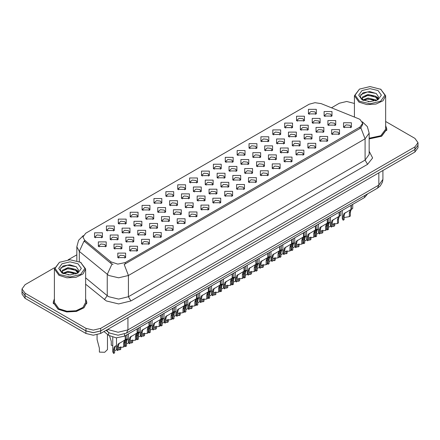 <?xml version="1.0" encoding="UTF-8"?>
<svg xmlns="http://www.w3.org/2000/svg" width="440" height="440" viewBox="0 0 440 440"><rect width="100%" height="100%" fill="white"/><g stroke="black" fill="none" stroke-linecap="round" stroke-linejoin="round"><path stroke-width="0.66" d="M141.548 243.92L141.548 239.388L149.402 239.388L149.402 243.92L141.548 243.92M148.489 244.349L148.946 243.353L147.928 241.934L144.144 241.5L142.005 243.353L142.456 244.349M129.663 250.784L129.663 246.246L137.522 246.246L137.522 250.784L129.663 250.784M136.609 251.207L137.066 250.217L136.048 248.798L132.264 248.364L130.119 250.217L130.576 251.207M153.428 237.061L153.428 232.524L161.288 232.524L161.288 237.061L153.428 237.061M160.375 237.485L160.831 236.495L159.814 235.076L156.03 234.641L153.885 236.495L154.341 237.485M165.314 230.203L165.314 225.665L173.168 225.665L173.168 230.203L165.314 230.203M172.255 230.626L172.711 229.631L171.694 228.217L167.91 227.782L165.77 229.631L166.221 230.626M177.194 223.339L177.194 218.801L185.053 218.801L185.053 223.339L177.194 223.339M184.14 223.768L184.597 222.772L183.579 221.353L179.795 220.919L177.65 222.772L178.107 223.768M189.079 216.48L189.079 211.943L196.933 211.943L196.933 216.48L189.079 216.48M196.026 216.904L196.477 215.914L195.459 214.495L191.675 214.06L189.536 215.914L189.987 216.904M200.959 209.616L200.959 205.084L208.819 205.084L208.819 209.616L200.959 209.616M207.906 210.045L208.362 209.049L207.345 207.636L203.561 207.202L201.416 209.049L201.872 210.045M212.845 202.757L212.845 198.22L220.698 198.22L220.698 202.757L212.845 202.757M219.791 203.181L220.242 202.191L219.225 200.772L215.441 200.338L213.301 202.191L213.752 203.181M224.725 195.899L224.725 191.362L232.584 191.362L232.584 195.899L224.725 195.899M231.671 196.323L232.128 195.333L231.11 193.913L227.326 193.479L225.181 195.333L225.638 196.323M236.61 189.035L236.61 184.503L244.464 184.503L244.464 189.035L236.61 189.035M243.556 189.464L244.007 188.469L242.99 187.055L239.206 186.621L237.066 188.469L237.518 189.464M248.49 182.177L248.49 177.639L256.35 177.639L256.35 182.177L248.49 182.177M255.437 182.6L255.893 181.61L254.876 180.191L251.091 179.757L248.947 181.61L249.403 182.6M260.376 175.318L260.376 170.781L268.23 170.781L268.23 175.318L260.376 175.318M267.322 175.742L267.773 174.752L266.756 173.333L262.971 172.898L260.832 174.752L261.288 175.742M272.256 168.454L272.256 163.922L280.115 163.922L280.115 168.454L272.256 168.454M279.202 168.883L279.659 167.888L278.641 166.474L274.857 166.04L272.712 167.888L273.169 168.883M284.141 161.596L284.141 157.058L291.995 157.058L291.995 161.596L284.141 161.596M291.088 162.019L291.539 161.029L290.521 159.61L286.737 159.176L284.598 161.029L285.054 162.019M296.021 154.737L296.021 150.2L303.881 150.2L303.881 154.737L296.021 154.737M302.968 155.161L303.424 154.171L302.407 152.752L298.623 152.317L296.478 154.171L296.934 155.161M307.907 147.873L307.907 143.341L315.761 143.341L315.761 147.873L307.907 147.873M314.853 148.302L315.304 147.306L314.286 145.888L310.502 145.453L308.363 147.306L308.82 148.302M319.786 141.014L319.786 136.477L327.646 136.477L327.646 141.014L319.786 141.014M326.733 141.438L327.19 140.448L326.172 139.029L322.388 138.595L320.243 140.448L320.7 141.438M331.672 134.156L331.672 129.619L339.526 129.619L339.526 134.156L331.672 134.156M338.618 134.579L339.07 133.584L338.052 132.171L334.274 131.736L332.129 133.584L332.585 134.579M343.552 127.292L343.552 122.755L351.411 122.755L351.411 127.292L343.552 127.292M350.499 127.716L350.955 126.726L349.938 125.307L346.154 124.872L344.009 126.726L344.465 127.716M117.783 257.642L117.783 253.105L125.637 253.105L125.637 257.642L117.783 257.642M124.724 258.065L125.18 257.076L124.163 255.657L120.379 255.222L118.239 257.076L118.69 258.065M201.498 175.626L201.498 171.094L209.358 171.094L209.358 175.626L201.498 175.626M208.445 176.055L208.901 175.06L207.884 173.646L204.1 173.212L201.955 175.06L202.411 176.055M189.618 182.49L189.618 177.953L197.472 177.953L197.472 182.49L189.618 182.49M196.565 182.913L197.016 181.924L196.004 180.505L192.22 180.07L190.075 181.924L190.531 182.913M177.733 189.349L177.733 184.811L185.592 184.811L185.592 189.349L177.733 189.349M184.679 189.772L185.136 188.782L184.118 187.363L180.334 186.929L178.189 188.782L178.646 189.772M142.087 209.93L142.087 205.392L149.941 205.392L149.941 209.93L142.087 209.93M149.034 210.353L149.485 209.363L148.472 207.944L144.689 207.51L142.544 209.363L143 210.353M130.202 216.794L130.202 212.256L138.061 212.256L138.061 216.794L130.202 216.794M137.148 217.217L137.605 216.222L136.587 214.808L132.803 214.374L130.658 216.222L131.114 217.217M118.322 223.652L118.322 219.115L126.176 219.115L126.176 223.652L118.322 223.652M125.268 224.076L125.719 223.086L124.707 221.667L120.923 221.232L118.778 223.086L119.235 224.076M106.436 230.511L106.436 225.979L114.296 225.979L114.296 230.511L106.436 230.511M113.383 230.94L113.839 229.944L112.822 228.525L109.038 228.091L106.893 229.944L107.349 230.94M165.853 196.207L165.853 191.675L173.707 191.675L173.707 196.207L165.853 196.207M172.799 196.636L173.25 195.641L172.238 194.227L168.454 193.793L166.309 195.641L166.766 196.636M153.967 203.071L153.967 198.534L161.827 198.534L161.827 203.071L153.967 203.071M160.913 203.495L161.37 202.505L160.353 201.086L156.569 200.651L154.423 202.505L154.88 203.495M213.384 168.768L213.384 164.23L221.238 164.23L221.238 168.768L213.384 168.768M220.33 169.191L220.781 168.201L219.769 166.782L215.985 166.347L213.84 168.201L214.297 169.191M225.264 161.909L225.269 157.371L233.123 157.371L233.123 161.909L225.264 161.909M232.21 162.333L232.667 161.343L231.649 159.923L227.865 159.489L225.72 161.343L226.177 162.333M237.149 155.045L237.149 150.513L245.003 150.513L245.003 155.045L237.149 155.045M244.096 155.474L244.552 154.479L243.535 153.065L239.751 152.625L237.606 154.479L238.062 155.474M249.035 148.187L249.035 143.649L256.889 143.649L256.889 148.187L249.035 148.187M255.976 148.61L256.432 147.62L255.415 146.201L251.631 145.767L249.486 147.62L249.942 148.61M260.915 141.328L260.915 136.791L268.769 136.791L268.769 141.328L260.915 141.328M267.861 141.752L268.318 140.762L267.3 139.343L263.516 138.908L261.371 140.762L261.828 141.752M272.8 134.464L272.8 129.932L280.654 129.932L280.654 134.464L272.8 134.464M279.741 134.893L280.197 133.898L279.18 132.479L275.396 132.044L273.251 133.898L273.707 134.893M284.68 127.606L284.68 123.068L292.534 123.068L292.534 127.606L284.68 127.606M291.627 128.029L292.083 127.039L291.066 125.62L287.282 125.186L285.137 127.039L285.593 128.029M296.566 120.747L296.566 116.21L304.42 116.21L304.42 120.747L296.566 120.747M303.507 121.171L303.963 120.175L302.945 118.762L299.161 118.327L297.017 120.175L297.473 121.171M308.445 113.883L308.445 109.346L316.305 109.346L316.305 113.883L308.445 113.883M315.392 114.307L315.849 113.317L314.831 111.898L311.047 111.463L308.902 113.317L309.359 114.307M94.556 237.375L94.556 232.837L102.41 232.837L102.41 237.375L94.556 237.375M101.503 237.798L101.954 236.808L100.936 235.389L97.158 234.955L95.013 236.808L95.469 237.798M205.282 184.674L205.282 180.136L213.136 180.136L213.136 184.674L205.282 184.674M212.229 185.097L212.68 184.107L211.668 182.688L207.884 182.254L205.739 184.107L206.195 185.097M193.397 191.532L193.397 186.995L201.256 186.995L201.256 191.532L193.397 191.532M200.343 191.956L200.799 190.965L199.782 189.547L195.998 189.112L193.853 190.965L194.31 191.956M181.517 198.391L181.517 193.859L189.371 193.859L189.371 198.391L181.517 198.391M188.463 198.82L188.914 197.824L187.897 196.411L184.118 195.976L181.973 197.824L182.43 198.82M145.865 218.972L145.865 214.44L153.725 214.44L153.725 218.972L145.865 218.972M152.812 219.401L153.269 218.405L152.251 216.992L148.467 216.557L146.322 218.405L146.779 219.401M169.631 205.255L169.631 200.717L177.49 200.717L177.49 205.255L169.631 205.255M176.578 205.678L177.034 204.688L176.017 203.269L172.232 202.835L170.088 204.688L170.544 205.678M157.751 212.113L157.751 207.576L165.605 207.576L165.605 212.113L157.751 212.113M164.698 212.537L165.149 211.547L164.131 210.128L160.353 209.693L158.208 211.547L158.664 212.537M110.22 239.553L110.22 235.021L118.074 235.021L118.074 239.553L110.22 239.553M117.167 239.982L117.618 238.986L116.6 237.573L112.816 237.138L110.677 238.986L111.133 239.982M122.1 232.694L122.1 228.157L129.96 228.157L129.96 232.694L122.1 232.694M129.047 233.118L129.503 232.128L128.486 230.709L124.702 230.274L122.557 232.128L123.013 233.118M133.986 225.836L133.986 221.298L141.84 221.298L141.84 225.836L133.986 225.836M140.932 226.259L141.383 225.269L140.366 223.85L136.582 223.416L134.442 225.269L134.899 226.259M217.162 177.81L217.162 173.278L225.022 173.278L225.022 177.81L217.162 177.81M224.109 178.239L224.565 177.243L223.548 175.824L219.764 175.389L217.619 177.243L218.075 178.239M229.048 170.951L229.048 166.413L236.902 166.413L236.902 170.951L229.048 170.951M235.994 171.375L236.445 170.385L235.433 168.965L231.649 168.531L229.504 170.385L229.961 171.375M240.928 164.093L240.928 159.555L248.787 159.555L248.787 164.093L240.928 164.093M247.874 164.516L248.331 163.521L247.313 162.107L243.529 161.673L241.384 163.521L241.841 164.516M252.813 157.229L252.813 152.691L260.667 152.691L260.667 157.229L252.813 157.229M259.76 157.657L260.211 156.662L259.199 155.243L255.415 154.809L253.27 156.662L253.726 157.657M264.693 150.37L264.693 145.833L272.553 145.833L272.553 150.37L264.693 150.37M271.639 150.794L272.096 149.804L271.079 148.385L267.295 147.95L265.149 149.804L265.606 150.794M276.579 143.506L276.579 138.974L284.433 138.974L284.433 143.506L276.579 143.506M283.525 143.935L283.976 142.94L282.964 141.526L279.18 141.091L277.035 142.94L277.492 143.935M288.459 136.648L288.459 132.11L296.318 132.11L296.318 136.648L288.459 136.648M295.405 137.071L295.861 136.081L294.844 134.662L291.06 134.228L288.915 136.081L289.372 137.071M300.344 129.789L300.344 125.252L308.198 125.252L308.198 129.789L300.344 129.789M307.291 130.213L307.742 129.222L306.73 127.804L302.945 127.369L300.8 129.222L301.257 130.213M312.23 122.925L312.23 118.393L320.084 118.393L320.084 122.925L312.23 122.925M319.171 123.354L319.627 122.359L318.61 120.945L314.826 120.511L312.68 122.359L313.137 123.354M324.11 116.067L324.11 111.529L331.964 111.529L331.964 116.067L324.11 116.067M331.056 116.49L331.513 115.5L330.495 114.081L326.711 113.647L324.566 115.5L325.023 116.49M98.335 246.417L98.335 241.879L106.194 241.879L106.194 246.417L98.335 246.417M105.281 246.84L105.738 245.85L104.72 244.431L100.936 243.997L98.791 245.85L99.248 246.84M125.884 241.736L125.884 237.204L133.738 237.204L133.738 241.736L125.884 241.736M132.831 242.165L133.282 241.17L132.264 239.756L128.48 239.322L126.341 241.17L126.792 242.165M137.764 234.878L137.764 230.34L145.624 230.34L145.624 234.878L137.764 234.878M144.711 235.301L145.167 234.311L144.149 232.892L140.366 232.458L138.221 234.311L138.677 235.301M149.649 228.019L149.649 223.482L157.504 223.482L157.504 228.019L149.649 228.019M156.596 228.443L157.047 227.453L156.03 226.034L152.246 225.599L150.106 227.453L150.557 228.443M161.53 221.155L161.53 216.623L169.389 216.623L169.389 221.155L161.53 221.155M168.476 221.584L168.933 220.589L167.915 219.175L164.131 218.735L161.986 220.589L162.443 221.584M173.415 214.297L173.415 209.759L181.269 209.759L181.269 214.297L173.415 214.297M180.362 214.72L180.813 213.73L179.795 212.311L176.011 211.877L173.871 213.73L174.328 214.72M185.295 207.438L185.295 202.901L193.155 202.901L193.155 207.438L185.295 207.438M192.242 207.862L192.698 206.872L191.681 205.453L187.897 205.018L185.752 206.872L186.208 207.862M197.181 200.574L197.181 196.042L205.035 196.042L205.035 200.574L197.181 200.574M204.127 201.003L204.578 200.007L203.561 198.589L199.777 198.154L197.637 200.007L198.094 201.003M209.061 193.715L209.061 189.178L216.92 189.178L216.92 193.715L209.061 193.715M216.007 194.139L216.464 193.149L215.446 191.73L211.662 191.296L209.517 193.149L209.974 194.139M220.946 186.857L220.946 182.32L228.8 182.32L228.8 186.857L220.946 186.857M227.893 187.281L228.344 186.285L227.326 184.872L223.542 184.437L221.403 186.285L221.859 187.281M232.826 179.993L232.826 175.456L240.686 175.456L240.686 179.993L232.826 179.993M239.773 180.417L240.229 179.427L239.212 178.007L235.428 177.573L233.282 179.427L233.739 180.417M244.712 173.135L244.712 168.597L252.566 168.597L252.566 173.135L244.712 173.135M251.658 173.558L252.109 172.568L251.091 171.149L247.313 170.715L245.168 172.568L245.625 173.558M256.591 166.271L256.591 161.739L264.451 161.739L264.451 166.271L256.591 166.271M263.538 166.7L263.995 165.704L262.977 164.291L259.193 163.856L257.048 165.704L257.505 166.7M268.477 159.412L268.477 154.875L276.331 154.875L276.331 159.412L268.477 159.412M275.423 159.836L275.875 158.846L274.863 157.427L271.079 156.992L268.934 158.846L269.39 159.836M280.357 152.554L280.357 148.016L288.216 148.016L288.216 152.554L280.357 152.554M287.304 152.977L287.76 151.987L286.743 150.568L282.959 150.134L280.814 151.987L281.27 152.977M292.243 145.69L292.243 141.157L300.097 141.157L300.097 145.69L292.243 145.69M299.189 146.119L299.64 145.123L298.628 143.71L294.844 143.275L292.699 145.123L293.156 146.119M304.123 138.831L304.123 134.293L311.982 134.293L311.982 138.831L304.123 138.831M311.069 139.255L311.526 138.264L310.508 136.846L306.724 136.411L304.579 138.264L305.036 139.255M316.008 131.972L316.008 127.435L323.862 127.435L323.862 131.972L316.008 131.972M322.955 132.396L323.406 131.406L322.394 129.987L318.61 129.553L316.465 131.406L316.921 132.396M327.888 125.109L327.888 120.577L335.748 120.577L335.748 125.109L327.888 125.109M334.834 125.538L335.291 124.542L334.274 123.123L330.49 122.689L328.345 124.542L328.801 125.538M113.999 248.6L113.999 244.063L121.858 244.063L121.858 248.6L113.999 248.6M120.945 249.024L121.401 248.034L120.384 246.615L116.6 246.18L114.455 248.034L114.912 249.024M358.705 118.806L359.953 119.411L362.698 123.239L359.953 127.067L125.246 262.576L117.799 264.138L110.935 261.85L84.645 240.174L82.951 237.072L85.696 233.244L309.155 104.236L314.963 102.668L321.156 103.626L358.705 118.806M367.609 193.886L364.617 197.516L124.514 336.138L116.237 337.876L108.614 335.335L104.005 331.534M54.379 298.782L53.163 302.407L58.096 309.282L66.721 311.944L76.45 311.388L84.007 307.808L86.845 302.407L85.63 298.782M362.698 123.239L362.698 124.388L360.866 127.82L359.953 128.48L124.19 264.462L128.436 275.473L118.613 277.822L108.796 275.473L79.332 251.394L76.819 246.796L76.819 260.716M54.538 267.68L25.075 284.686L22.022 288.943L22.022 291.489L25.075 295.746L85.965 330.897L93.33 332.657L100.694 330.897L414.948 149.463L418 145.211L418 142.659L414.948 138.408L385.644 121.49M113.042 264.462L110.935 263.395L84.018 241.082L79.332 251.394L79.332 261.657M369.177 138.903L381.629 136.235L386.859 129.195L385.644 125.565M22.022 288.943L25.075 293.194L85.965 328.345L93.33 330.105L100.694 328.345L414.948 146.911L418 142.659M354.398 103.444L346.698 101.492L339.334 103.252L331.463 107.795M76.819 254.815L68.123 259.837M22.022 291.093L22 294.058L25.053 298.309L85.938 333.459L93.302 335.225L100.667 333.459L414.925 152.026L417.978 147.774L417.978 145.624M22 291.506L25.053 295.757L85.938 330.913L93.302 332.673L100.667 330.913L414.925 149.479L414.948 146.911M112.722 337.332L112.722 351.791L113.581 353.447L113.581 349.558L114.246 347.034L116.501 345.521M120.797 346.786L120.797 349.283L119.785 349.866L119.785 347.023M116.017 345.802L115.011 346.385L116.017 345.802L115.225 346.467L114.593 348.975L114.593 352.864L113.581 353.447M119.785 349.866L118.371 349.602M116.677 349.707L114.593 350.719M97.059 334.818L97.059 339.51L99.396 348.227L99.396 352.116L104.731 352.253L107.47 349.608L107.47 334.395M116.501 337.887L116.501 348.925L117.359 350.581L117.359 346.693L118.025 344.173L125.23 339.807L125.23 335.726M125.526 339.631L126.918 338.827L125.395 339.922L124.575 342.529L124.575 346.418L123.569 347L123.569 343.112L124.41 340.489L125.526 339.631L125.549 335.539M119.801 342.942L118.789 343.519L119.801 342.942L119.009 343.607L118.371 346.11L118.371 349.998L117.359 350.581M123.569 347L118.371 347.853M125.015 339.928L126.022 339.345M359.464 101.266L370.018 103.791L380.578 101.266L384.951 95.172L380.578 89.078L385.644 95.739L383.009 100.755L376.002 104.076L366.971 104.588L358.974 102.118L354.398 95.739L359.464 89.078L355.091 95.172L359.464 101.266M369.177 138.199L380.765 135.74L385.644 129.195L385.644 95.739M369.177 138.804L381.502 136.169L386.689 129.195L385.644 125.846M368.126 101.618L370.772 101.695M362.934 99.957L367.989 98.026L375.573 99.803L376.486 100.54M363.402 100.441L367.989 98.929L375.738 100.815M363.011 100.309L362.202 98.406L363.468 100.502M362.202 98.406L362.439 97.031L367.989 94.43L375.573 96.201L377.823 99.314M362.219 98.516L362.439 97.933L367.989 95.326L375.573 97.103L377.647 99.55M376.756 100.425L378.532 96.943L376.288 93.566L369.754 91.559L363.077 92.796L360.118 96.311L362.417 100.017M378.026 90.552L370.018 88.638L362.016 90.552L358.699 95.172L362.016 99.797L370.018 101.712L378.026 99.797L381.343 95.172L378.026 90.552M381.068 89.364L370.018 86.554L359.464 89.078M360.723 94.699L367.373 91.971L376.134 93.462M364.875 96.025L367.373 95.574L373.626 96.107M377.047 97.57L378.285 98.478M364.875 99.627L367.373 99.171L373.626 99.71M376.107 96.597L378.406 98.131M59.45 274.483L70.004 277.007L80.559 274.483L84.937 268.389L80.559 262.29L85.63 268.956L82.995 273.966L75.983 277.288L66.957 277.8L58.955 275.33L54.379 268.956L59.45 262.29L55.077 268.389L59.45 274.483M54.379 268.956L54.379 302.407L58.955 308.786L66.957 311.25L75.983 310.739L82.995 307.417L85.63 302.407L85.63 268.956M54.379 299.057L53.339 302.407L58.218 309.21L66.754 311.845L76.384 311.295L83.864 307.752L86.669 302.407L85.63 299.057M68.107 274.829L70.752 274.906M62.92 273.169L67.975 271.238L75.554 273.014L76.472 273.752M63.382 273.653L67.975 272.14L75.719 274.027M62.997 273.521L62.183 271.618L63.454 273.719M62.183 271.618L62.425 270.243L67.975 267.641L75.554 269.412L77.809 272.531M62.205 271.728L62.425 271.145L67.975 268.543L75.554 270.314L77.633 272.762M76.742 273.642L78.513 270.16L76.269 266.778L69.735 264.77L63.058 266.007L60.099 269.528L62.403 273.229M78.012 263.764L70.004 261.85L62.002 263.764L58.685 268.384L62.002 273.009L70.004 274.923L78.012 273.009L81.323 268.384L78.012 263.764M80.559 262.29L70.004 259.765L59.45 262.29M60.709 267.911L67.353 265.183L76.114 266.673M64.862 269.236L67.353 268.785L73.612 269.319M77.033 270.781L78.271 271.689M64.862 272.839L67.353 272.388L73.612 272.921M76.093 269.814L78.386 271.348M124.603 342.018L124.603 344.933L125.466 346.588L125.466 342.7L126.126 340.175L128.387 338.663M132.677 339.928L132.677 342.419L131.67 343.002L131.67 340.164M127.903 338.943L126.891 339.526L127.903 338.943L127.111 339.609L126.473 342.117L126.473 346.005L125.466 346.588M131.67 343.002L130.257 342.738M128.562 342.848L126.473 343.86M136.488 335.159L136.488 338.069L137.346 339.724L137.346 335.836L138.012 333.317L140.267 331.804M144.562 333.064L144.562 335.561L143.55 336.144L143.55 333.3M139.783 332.079L138.776 332.662L139.783 332.079L138.991 332.75L138.358 335.252L138.358 339.141L137.346 339.724M143.55 336.144L142.137 335.88M140.442 335.984L138.358 336.996M148.368 328.3L148.368 331.21L149.232 332.866L149.232 328.977L149.892 326.452L152.152 324.94M156.442 326.205L156.442 328.697L155.436 329.285L155.436 326.442M151.668 325.221L150.662 325.804L151.668 325.221L150.876 325.886L150.238 328.394L150.238 332.283L149.232 332.866M155.436 329.285L154.022 329.021M152.328 329.125L150.238 330.138M160.254 321.437L160.254 324.352L161.112 326.007L161.112 322.118L161.777 319.594L164.032 318.082M168.328 319.347L168.328 321.838L167.316 322.421L167.316 319.583M163.548 318.362L162.541 318.94L163.548 318.362L162.762 319.027L162.124 321.53L162.124 325.418L161.112 326.007M167.316 322.421L165.902 322.157M164.208 322.267L162.124 323.279M109.637 336.05L111.282 341.368L111.282 345.257L112.722 345.637M128.387 333.905L128.387 342.067L129.245 343.723L129.245 339.834L129.91 337.31L137.109 332.943L137.109 328.867M137.434 332.761L138.798 331.969L137.275 333.058L136.461 335.671L136.461 339.559L135.449 340.142L135.449 336.254L136.29 333.625L137.412 332.772L136.406 333.35L137.434 332.761L137.434 328.68M131.681 336.077L130.675 336.661L131.681 336.077L130.889 336.743L130.257 339.251L130.257 343.139L129.245 343.723M135.449 340.142L130.257 340.995M136.901 333.064L137.907 332.486M140.267 327.041L140.267 335.209L141.125 336.864L141.125 332.976L141.79 330.451L148.995 326.084L148.995 322.003M149.314 325.897L150.684 325.111L149.16 326.2L148.34 328.807L148.34 332.695L147.334 333.278L147.334 329.389L148.176 326.766L149.292 325.908L148.291 326.491L149.314 325.897L149.314 321.822M143.566 329.219L142.555 329.802L143.566 329.219L142.774 329.885L142.137 332.393L142.137 336.281L141.125 336.864M147.334 333.278L142.137 334.136M148.781 326.205L149.787 325.622M152.152 320.183L152.152 328.345L153.01 330L153.01 326.111L153.676 323.593L160.875 319.226L160.875 315.145M161.2 319.039L162.564 318.247L161.04 319.336L160.226 321.948L160.226 325.837L159.214 326.42L159.214 322.531L160.055 319.908L161.178 319.05L160.171 319.627L161.2 319.039L161.2 314.958M155.447 322.355L154.44 322.938L155.447 322.355L154.655 323.026L154.022 325.529L154.022 329.417L153.01 330M159.214 326.42L154.022 327.272M160.666 319.347L161.673 318.764M164.032 313.324L164.032 321.486L164.89 323.142L164.89 319.253L165.555 316.729L172.761 312.361L172.761 308.286M173.08 312.175L174.449 311.388L172.926 312.477L172.106 315.09L172.106 318.978L171.1 319.561L171.1 315.673L171.941 313.043L173.058 312.191L172.056 312.769L173.08 312.175L173.08 308.099M167.332 315.497L166.32 316.08L167.332 315.497L166.54 316.162L165.902 318.67L165.902 322.559L164.89 323.142M171.1 319.561L165.902 320.414M172.546 312.483L173.553 311.905M175.918 306.46L175.918 314.627L176.776 316.283L176.776 312.395L177.441 309.87L184.641 305.503L184.641 301.422M184.965 305.316L186.329 304.524L184.806 305.618L183.992 308.226L183.992 312.114L182.98 312.697L182.98 308.809L183.821 306.185L184.943 305.327L183.937 305.91L184.965 305.316L184.965 301.241M179.212 308.638L178.206 309.216L179.212 308.638L178.42 309.304L177.788 311.812L177.788 315.695L176.776 316.283M182.98 312.697L177.788 313.555M184.431 305.624L185.438 305.041M187.798 299.602L187.798 307.764L188.661 309.419L188.661 305.531L189.321 303.012L196.526 298.639L196.526 294.564M196.845 298.458L198.215 297.666L196.691 298.755L195.872 301.367L195.872 305.256L194.865 305.839L194.865 301.95L195.707 299.321L196.823 298.469L195.822 299.046L196.845 298.458L196.845 294.377M191.097 301.774L190.086 302.357L191.097 301.774L190.306 302.44L189.668 304.948L189.668 308.836L188.661 309.419M194.865 305.839L189.668 306.691M196.312 298.766L197.318 298.183M199.683 292.743L199.683 300.905L200.541 302.561L200.541 298.672L201.207 296.148L208.406 291.781L208.406 287.705M208.731 291.594L210.095 290.807L208.571 291.896L207.757 294.503L207.757 298.392L206.745 298.975L206.745 295.091L207.592 292.463L208.709 291.61L207.702 292.188L208.731 291.594L208.731 287.518M202.978 294.916L201.971 295.499L202.978 294.916L202.186 295.581L201.553 298.089L201.553 301.978L200.541 302.561M206.745 298.975L201.553 299.833M208.197 291.902L209.204 291.324M211.563 285.879L211.563 294.041L212.427 295.697L212.427 291.808L213.087 289.289L220.292 284.922L220.292 280.841M220.611 284.735L221.98 283.943L220.457 285.038L219.637 287.645L219.637 291.533L218.631 292.116L218.631 288.228L219.472 285.604L220.589 284.746L219.588 285.329L220.611 284.735L220.611 280.654M214.863 288.057L213.851 288.635L214.863 288.057L214.071 288.723L213.433 291.225L213.433 295.114L212.427 295.697M218.631 292.116L213.433 292.969M220.077 285.043L221.084 284.46M223.448 279.021L223.448 287.183L224.306 288.838L224.306 284.95L224.972 282.425L232.172 278.058L232.172 273.983M232.474 277.888L233.86 277.085L232.337 278.173L231.523 280.786L231.523 284.675L230.511 285.257L230.511 281.369L231.358 278.74L232.474 277.888L232.496 273.796M226.743 281.193L225.737 281.776L226.743 281.193L225.951 281.859L225.319 284.367L225.319 288.255L224.306 288.838M230.511 285.257L225.319 286.11M231.963 278.185L232.969 277.602M235.329 272.162L235.329 280.324L236.192 281.98L236.192 278.091L236.852 275.567L244.057 271.2L244.057 267.124M244.354 271.024L245.746 270.226L244.222 271.315L243.403 273.922L243.403 277.811L242.396 278.394L242.396 274.505L243.238 271.882L244.354 271.024L244.376 266.937M238.629 274.335L237.622 274.918L238.629 274.335L237.837 275L237.198 277.508L237.198 281.397L236.192 281.98M242.396 278.394L237.198 279.252M243.843 271.321L244.849 270.743M247.214 265.298L247.214 273.46L248.072 275.115L248.072 271.227L248.738 268.708L255.937 264.341L255.937 260.26M256.262 264.154L257.626 263.362L256.102 264.457L255.288 267.064L255.288 270.952L254.276 271.535L254.276 267.647L255.123 265.023L256.24 264.165L255.239 264.743L256.262 264.154L256.262 260.073M250.509 267.476L249.502 268.054L250.509 267.476L249.722 268.142L249.084 270.644L249.084 274.533L248.072 275.115M254.276 271.535L249.084 272.388M255.728 264.462L256.735 263.879M259.094 258.44L259.094 266.602L259.957 268.257L259.957 264.369L260.618 261.844L267.822 257.477L267.822 253.402M268.142 257.296L269.511 256.504L267.988 257.593L267.168 260.205L267.168 264.094L266.162 264.677L266.162 260.788L267.003 258.159L268.12 257.307L267.119 257.884L268.142 257.296L268.142 253.215M262.394 260.612L261.388 261.195L262.394 260.612L261.602 261.278L260.964 263.786L260.964 267.674L259.957 268.257M266.162 264.677L260.964 265.529M267.608 257.603L268.615 257.021M270.98 251.576L270.98 259.743L271.838 261.399L271.838 257.51L272.503 254.986L279.703 250.619L279.703 246.538M280.027 250.431L281.391 249.645L279.868 250.734L279.054 253.341L279.054 257.23L278.041 257.812L278.041 253.924L278.889 251.301L280.005 250.443L279.004 251.026L280.027 250.431L280.027 246.356M274.274 253.754L273.268 254.337L274.274 253.754L273.488 254.419L272.85 256.927L272.85 260.815L271.838 261.399M278.041 257.812L272.85 258.671M279.494 250.74L280.5 250.157M282.86 244.717L282.86 252.879L283.723 254.535L283.723 250.646L284.383 248.127L291.588 243.76L291.588 239.679M291.907 243.573L293.277 242.781L291.753 243.876L290.934 246.483L290.934 250.371L289.927 250.954L289.927 247.066L290.769 244.442L291.885 243.584L290.884 244.162L291.907 243.573L291.907 239.492M286.159 246.895L285.153 247.473L286.159 246.895L285.368 247.561L284.73 250.063L284.73 253.952L283.723 254.535M289.927 250.954L284.73 251.806M291.374 243.881L292.38 243.298M294.745 237.859L294.745 246.021L295.603 247.676L295.603 243.788L296.269 241.263L303.468 236.896L303.468 232.821M303.793 236.715L305.157 235.923L303.633 237.012L302.819 239.624L302.819 243.513L301.807 244.096L301.807 240.207L302.654 237.578L303.77 236.726L302.77 237.303L303.793 236.715L303.793 232.634M298.04 240.031L297.033 240.614L298.04 240.031L297.253 240.697L296.615 243.205L296.615 247.093L295.603 247.676M301.807 244.096L296.615 244.948M303.259 237.017L304.266 236.44M306.625 230.995L306.625 239.162L307.489 240.818L307.489 236.929L308.149 234.405L315.354 230.038L315.354 225.957M315.673 229.851L317.042 229.064L315.519 230.153L314.699 232.76L314.699 236.649L313.693 237.232L313.693 233.343L314.534 230.72L315.651 229.862L314.65 230.445L315.673 229.851L315.673 225.775M309.925 233.173L308.918 233.756L309.925 233.173L309.133 233.838L308.495 236.346L308.495 240.235L307.489 240.818M313.693 237.232L308.495 238.09M315.139 230.159L316.145 229.576M318.511 224.136L318.511 232.298L319.368 233.954L319.368 230.065L320.034 227.546L327.234 223.179L327.234 219.098M327.558 222.992L328.928 222.2L327.399 223.289L326.584 225.902L326.584 229.79L325.573 230.373L325.573 226.485L326.42 223.861L327.536 223.003L326.535 223.581L327.558 222.992L327.558 218.911M321.805 226.309L320.798 226.892L321.805 226.309L321.019 226.98L320.381 229.482L320.381 233.371L319.368 233.954M325.573 230.373L320.381 231.226M327.025 223.3L328.031 222.717M330.391 217.278L330.391 225.44L331.254 227.095L331.254 223.207L331.92 220.682L339.119 216.315L339.119 212.24M339.438 216.128L340.808 215.341L339.284 216.431L338.465 219.043L338.465 222.926L337.458 223.514L337.458 219.626L338.3 216.997L339.422 216.145L338.415 216.722L339.438 216.128L339.438 212.053M333.691 219.45L332.684 220.033L333.691 219.45L332.899 220.115L332.261 222.624L332.261 226.512L331.254 227.095M337.458 223.514L332.261 224.367M338.905 216.436L339.911 215.859M342.276 210.413L342.276 218.581L343.134 220.237L343.134 216.348L343.8 213.823L350.999 209.457L350.999 205.376M351.302 209.281L352.693 208.478L351.164 209.572L350.35 212.179L350.35 216.068L349.338 216.651L349.338 212.762L350.185 210.139L351.302 209.281L351.324 205.194M345.57 212.591L344.564 213.169L345.57 212.591L344.784 213.257L344.146 215.76L344.146 219.648L343.134 220.237M349.338 216.651L344.146 217.509M350.79 209.578L351.797 208.995M172.134 314.578L172.134 317.488L172.997 319.143L172.997 315.255L173.657 312.736L175.918 311.223M180.208 312.483L180.208 314.98L179.201 315.562L179.201 312.719M175.434 311.498L174.427 312.081L175.434 311.498L174.642 312.164L174.004 314.672L174.004 318.56L172.997 319.143M179.201 315.562L177.788 315.298M176.094 315.403L174.004 316.415M184.019 307.714L184.019 310.629L184.877 312.284L184.877 308.396L185.543 305.872L187.798 304.359M192.093 305.624L192.093 308.116L191.081 308.699L191.081 305.861M187.314 304.639L186.307 305.223L187.314 304.639L186.527 305.305L185.889 307.813L185.889 311.702L184.877 312.284M191.081 308.699L189.668 308.44M187.974 308.545L185.889 309.557M195.899 300.856L195.899 303.765L196.763 305.421L196.763 301.532L197.423 299.013L199.683 297.5M203.973 298.766L203.973 301.257L202.966 301.84L202.966 298.997M199.199 297.781L198.193 298.359L199.199 297.781L198.407 298.447L197.769 300.949L197.769 304.838L196.763 305.421M202.966 301.84L201.553 301.576M199.859 301.686L197.769 302.693M207.785 293.997L207.785 296.907L208.643 298.562L208.643 294.673L209.308 292.149L211.563 290.642M215.859 291.902L215.859 294.399L214.847 294.982L214.847 292.138M211.079 290.917L210.073 291.5L211.079 290.917L210.293 291.583L209.655 294.091L209.655 297.979L208.643 298.562M214.847 294.982L213.433 294.718M211.739 294.822L209.655 295.834M219.665 287.133L219.665 290.048L220.528 291.704L220.528 287.815L221.188 285.291L223.448 283.778M227.739 285.043L227.739 287.534L226.732 288.118L226.732 285.28M222.965 284.059L221.958 284.642L222.965 284.059L222.173 284.724L221.535 287.232L221.535 291.12L220.528 291.704M226.732 288.118L225.319 287.859M223.625 287.964L221.535 288.976M231.55 280.274L231.55 283.184L232.408 284.84L232.408 280.951L233.073 278.432L235.329 276.92M239.624 278.179L239.624 280.676L238.612 281.259L238.612 278.416M234.845 277.2L233.838 277.778L234.845 277.2L234.058 277.865L233.42 280.368L233.42 284.257L232.408 284.84M238.612 281.259L237.198 280.995M235.505 281.1L233.42 282.111M243.43 273.416L243.43 276.326L244.294 277.981L244.294 274.093L244.959 271.568L247.214 270.055M251.504 271.321L251.504 273.818L250.498 274.401L250.498 271.557M246.73 270.336L245.724 270.919L246.73 270.336L245.938 271.002L245.3 273.51L245.3 277.398L244.294 277.981M250.498 274.401L249.084 274.137M247.39 274.241L245.3 275.253M255.316 266.552L255.316 269.467L256.173 271.123L256.173 267.234L256.839 264.71L259.094 263.197M263.389 264.462L263.389 266.954L262.378 267.537L262.378 264.699M258.61 263.478L257.603 264.061L258.61 263.478L257.824 264.143L257.186 266.651L257.186 270.54L256.173 271.123M262.378 267.537L260.964 267.273M259.27 267.382L257.186 268.395M267.196 259.694L267.196 262.603L268.059 264.259L268.059 260.37L268.725 257.851L270.98 256.339M275.27 257.598L275.27 260.095L274.263 260.678L274.263 257.835M270.496 256.619L269.489 257.197L270.496 256.619L269.704 257.285L269.065 259.787L269.065 263.676L268.059 264.259M274.263 260.678L272.85 260.414M271.156 260.519L269.065 261.531M279.081 252.835L279.081 255.745L279.939 257.4L279.939 253.512L280.605 250.987L282.86 249.475M287.155 250.74L287.155 253.237L286.143 253.82L286.143 250.976M282.375 249.755L281.369 250.338L282.375 249.755L281.589 250.421L280.951 252.929L280.951 256.817L279.939 257.4M286.143 253.82L284.73 253.556M283.041 253.66L280.951 254.672M290.961 245.971L290.961 248.886L291.825 250.542L291.825 246.653L292.49 244.129L294.745 242.616M299.041 243.881L299.041 246.373L298.029 246.956L298.029 244.118M294.261 242.897L293.255 243.474L294.261 242.897L293.469 243.562L292.831 246.07L292.831 249.959L291.825 250.542M298.029 246.956L296.615 246.692M294.921 246.802L292.831 247.814M302.847 239.113L302.847 242.022L303.705 243.678L303.705 239.789L304.37 237.27L306.625 235.757M310.921 237.017L310.921 239.514L309.909 240.097L309.909 237.254M306.141 236.032L305.135 236.615L306.141 236.032L305.355 236.698L304.716 239.206L304.716 243.095L303.705 243.678M309.909 240.097L308.495 239.833M306.807 239.938L304.716 240.95M314.727 232.254L314.727 235.164L315.59 236.819L315.59 232.931L316.256 230.406L318.511 228.894M322.806 230.159L322.806 232.65L321.794 233.239L321.794 230.395M318.027 229.174L317.02 229.757L318.027 229.174L317.235 229.84L316.597 232.348L316.597 236.236L315.59 236.819M321.794 233.239L320.381 232.975M318.687 233.079L316.597 234.091M326.612 225.39L326.612 228.299L327.47 229.955L327.47 226.072L328.136 223.548L330.391 222.035M334.686 223.3L334.686 225.792L333.674 226.375L333.674 223.537M329.907 222.316L328.9 222.893L329.907 222.316L329.12 222.981L328.482 225.484L328.482 229.372L327.47 229.955M333.674 226.375L332.261 226.111M330.572 226.221L328.482 227.233M125.246 262.576L125.246 263.989M110.935 261.85L110.935 263.395M84.645 240.174L84.645 241.72M359.953 127.067L359.953 128.48M364.617 195.613L364.617 197.516M108.614 332.387L108.614 335.335M124.514 334.043L124.514 336.138M369.177 151.245L372.609 157.971L367.565 164.346L130.889 300.988L128.436 296.736L365.112 160.094L369.177 154.423L369.177 133.161L365.112 138.831L360.866 127.82M130.889 300.988L118.613 303.925L106.343 300.988L85.63 284.174M111.975 264.038L107.239 274.401L107.239 295.664L108.796 296.736L118.613 299.084L128.436 296.736L128.436 275.473L365.112 138.831L365.112 160.094L367.565 164.346M100.694 328.345L100.694 330.897M85.965 328.345L85.965 330.897M25.075 293.194L25.075 295.746M85.63 277.849L107.239 295.664L104.396 299.651M107.569 329.478L118.102 332.266L127.919 329.918L378.834 185.053L382.905 179.382L382.486 182.138L380.215 186.016L377.394 188.232L126.484 333.097L127.919 329.918L127.919 317.73M378.834 172.865L378.834 185.053L377.394 188.232M106.832 329.907L107.993 331.909L106.09 330.336M414.925 152.026L414.925 149.479M100.667 333.459L100.667 330.913M85.938 333.459L85.938 330.913M25.053 298.309L25.053 295.757M113.581 349.558L114.593 348.975M123.569 343.112L124.575 342.529M117.359 346.693L118.371 346.11M125.466 342.7L126.473 342.117M137.346 335.836L138.358 335.252M149.232 328.977L150.238 328.394M161.112 322.118L162.124 321.53M135.449 336.254L136.461 335.671M129.245 339.834L130.257 339.251M147.334 329.389L148.34 328.807M141.125 332.976L142.137 332.393M159.214 322.531L160.226 321.948M153.01 326.111L154.022 325.529M171.1 315.673L172.106 315.09M164.89 319.253L165.902 318.67M182.98 308.809L183.992 308.226M176.776 312.395L177.788 311.812M194.865 301.95L195.872 301.367M188.661 305.531L189.668 304.948M206.745 295.091L207.757 294.503M200.541 298.672L201.553 298.089M218.631 288.228L219.637 287.645M212.427 291.808L213.433 291.225M230.511 281.369L231.523 280.786M224.306 284.95L225.319 284.367M242.396 274.505L243.403 273.922M236.192 278.091L237.198 277.508M254.276 267.647L255.288 267.064M248.072 271.227L249.084 270.644M266.162 260.788L267.168 260.205M259.957 264.369L260.964 263.786M278.041 253.924L279.054 253.341M271.838 257.51L272.85 256.927M289.927 247.066L290.934 246.483M283.723 250.646L284.73 250.063M301.807 240.207L302.819 239.624M295.603 243.788L296.615 243.205M313.693 233.343L314.699 232.76M307.489 236.929L308.495 236.346M325.573 226.485L326.584 225.902M319.368 230.065L320.381 229.482M337.458 219.626L338.465 219.043M331.254 223.207L332.261 222.624M349.338 212.762L350.35 212.179M343.134 216.348L344.146 215.76M172.997 315.255L174.004 314.672M184.877 308.396L185.889 307.813M196.763 301.532L197.769 300.949M208.643 294.673L209.655 294.091M220.528 287.815L221.535 287.232M232.408 280.951L233.42 280.368M244.294 274.093L245.3 273.51M256.173 267.234L257.186 266.651M268.059 260.37L269.065 259.787M279.939 253.512L280.951 252.929M291.825 246.653L292.831 246.07M303.705 239.789L304.716 239.206M315.59 232.931L316.597 232.348M327.47 226.072L328.482 225.484M369.177 133.161L367.361 126.605L362.362 121.797M83.292 235.626L78.601 240.295L76.819 246.796M126.484 333.097L118.102 335.203L109.72 333.097L107.993 331.909M382.905 179.382L382.905 170.517M126.918 338.827L126.918 334.752M386.689 130.587L386.689 129.195M354.398 117.062L354.398 95.739M80.564 262.29L81.054 262.576M86.669 303.798L86.669 302.407M53.339 303.798L53.339 302.407M138.798 331.969L138.798 327.888M150.684 325.111L150.684 321.03M162.564 318.247L162.564 314.171M174.449 311.388L174.449 307.307M186.329 304.524L186.329 300.449M198.215 297.666L198.215 293.59M210.095 290.807L210.095 286.726M221.98 283.943L221.98 279.868M233.86 277.085L233.86 273.009M245.746 270.226L245.746 266.145M257.626 263.362L257.626 259.287M269.511 256.504L269.511 252.423M281.391 249.645L281.391 245.564M293.277 242.781L293.277 238.706M305.157 235.923L305.157 231.841M317.042 229.064L317.042 224.983M328.928 222.2L328.928 218.125M340.808 215.341L340.808 211.261M352.693 208.478L352.693 204.402"/></g></svg>
